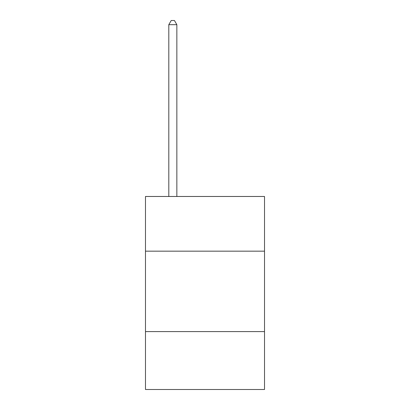 <?xml version="1.0" encoding="UTF-8"?>
<svg xmlns="http://www.w3.org/2000/svg" width="410" height="410" viewBox="0 0 410 410"><rect width="100%" height="100%" fill="white"/><g stroke="black" fill="none" stroke-linecap="round" stroke-linejoin="round"><path stroke-width="0.61" d="M264.517 251.166L264.517 196.477L145.483 196.477L145.483 251.166L264.517 251.166L264.517 389.5L145.483 389.5L145.483 251.166M264.517 331.593L145.483 331.593M176.848 196.477L176.848 24.682L168.807 24.682L168.807 196.477M168.807 24.682L171.221 20.5L174.44 20.5L176.848 24.682"/></g></svg>
